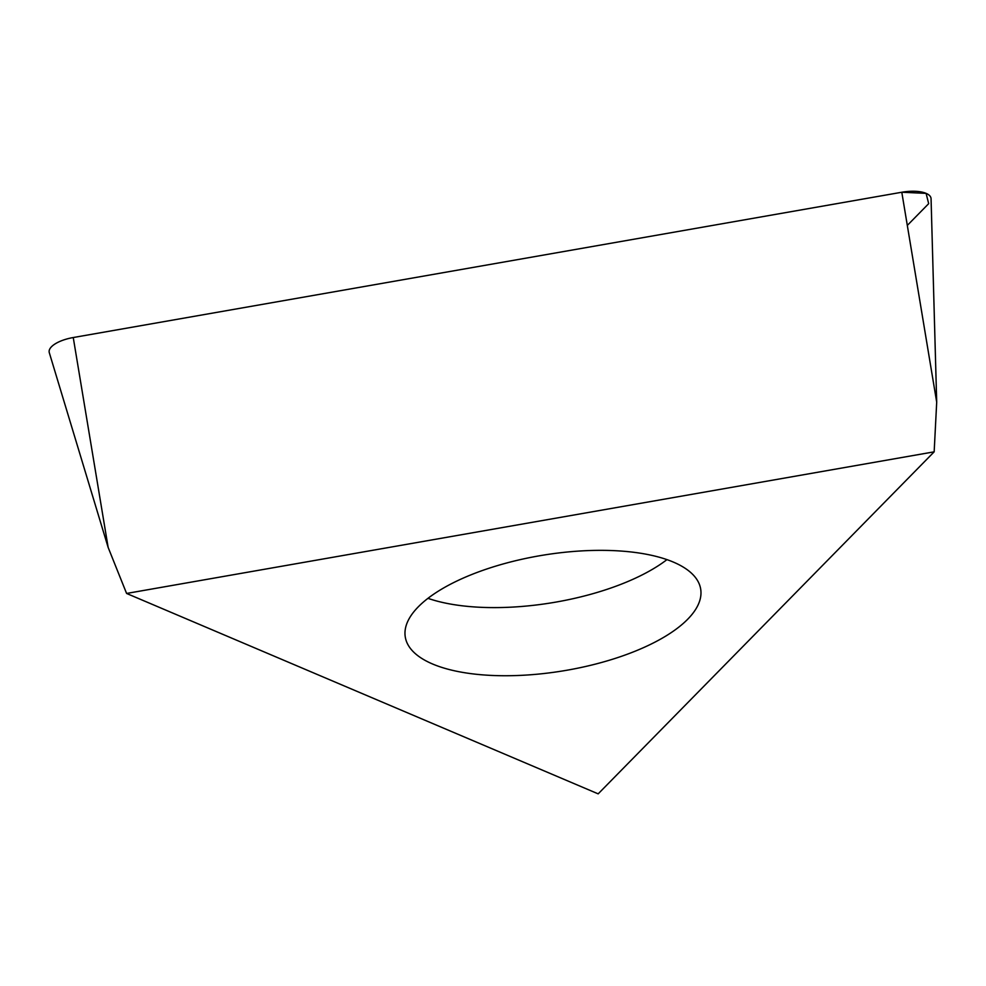 <?xml version="1.0" encoding="UTF-8"?>
<svg xmlns="http://www.w3.org/2000/svg" width="986" height="986" viewBox="0 0 986 986"><rect width="100%" height="100%" fill="white"/><g stroke="black" fill="none" stroke-linecap="round" stroke-linejoin="round"><path stroke-width="1.48" d="M567.258 670.172A149.638 58.704 -9.2 0 1 405.271 636.968A149.638 58.704 -9.2 0 1 543.594 555.093A149.638 58.704 -9.2 0 1 700.689 589.123A149.638 58.704 -9.2 0 1 567.258 670.172M934.161 451.834L126.59 593.449L598.169 793.853L934.161 451.834L936.7 402.165L901.796 192.245A26.992 10.587 -9.2 0 1 931.067 198.79L936.7 402.165M126.59 593.449L108.152 547.452L49.3 352.692A26.992 10.587 -9.2 0 1 73.247 337.532L901.796 192.245M108.152 547.452L73.247 337.532L901.796 192.245L926.1 193.367L928.676 203.671L907.305 225.412M427.961 598.329A149.638 58.704 170.8 0 0 556.215 602.039A149.638 58.704 170.8 0 0 666.943 559.629"/></g></svg>
